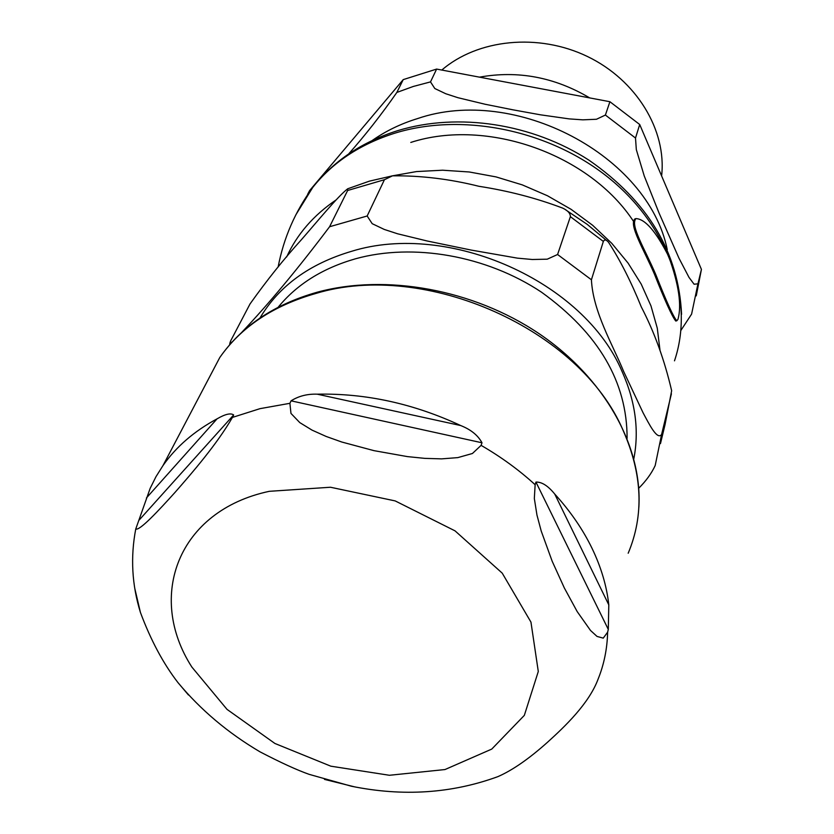 <?xml version="1.0" encoding="UTF-8"?>
<svg xmlns="http://www.w3.org/2000/svg" width="834" height="834" viewBox="0 0 834 834"><rect width="100%" height="100%" fill="white"/><g stroke="black" fill="none" stroke-linecap="round" stroke-linejoin="round"><path stroke-width="1.25" d="M677.938 319.38C681.899 305.411 678.824 284.457 668.722 256.518C656.16 231.696 645.255 219.061 636.008 218.591C629.712 225.117 645.016 249.157 655.837 274.709C666.522 301.835 673.518 317.181 676.812 320.767L677.938 319.38M676.812 320.767L675.749 321.017C672.027 316.378 664.896 300.688 654.356 273.948C643.817 249.439 628.45 224.607 634.945 218.883L636.008 218.591M278.181 307.214C296.841 284.373 322.622 268.225 355.513 258.78C413.226 242.788 486.368 255.475 541.527 292.202C598.666 333.402 627.189 382.118 627.095 438.33M660.476 443.594L665.052 424.569L671.651 390.719C664.542 360.163 654.429 332.245 641.315 306.964C631.13 281.798 620.225 260.281 608.611 242.402C606.328 239.577 604.577 239.243 603.347 241.422L570.383 216.673C570.373 213.379 567.798 210.522 562.669 208.104C536.377 198.127 508.469 190.861 478.924 186.295C449.807 179.008 421.003 175.526 392.522 175.828L384.432 179.706L347.632 190.496L347.695 188.797C338.02 196.115 316.545 222.386 301.168 239.973C284.019 258.832 266.963 280.151 250.023 303.951L230.591 341.012L229.903 343.108L232.165 341.95M603.347 241.422L591.421 279.776C592.974 311.77 612.813 344.859 623.655 371.474L643.066 412.767C649.019 423.828 657.192 440.56 661.602 434.472L671.412 393.804M384.432 179.706L367.158 215.996L372.193 223.679L384.286 229.444L397.578 233.781L427.123 240.984L471.241 250.085L517.424 258.144L532.269 259.499L547.24 259.186L557.581 254.506L570.383 216.673M241.61 332.516C268.6 304.056 297.926 268.788 329.586 226.733L347.632 190.496M661.602 434.472L655.19 465.539C651.542 473.389 646.058 480.947 638.74 488.224M324.499 779.404L354.825 786.91M497.856 776.642L497.877 776.642C512.368 770.324 528.85 758.919 547.333 742.416C564.826 726.612 588.971 703.604 598.082 679.168C604.035 664.458 607.225 648.789 607.632 632.172L603.243 638.135L597.029 636.425L590.514 630.462L577.18 611.572L564.368 588.022L552.181 561.251L541.214 531.029L536.96 515.058L534.333 498.503L535.136 484.721L535.949 482.083C541.798 481.844 548.063 485.836 554.735 494.051C570.404 511.294 582.83 529.392 592.036 548.324C601.147 567.256 606.735 586.104 608.799 604.879L608.299 629.43L607.632 632.172M481.989 442.781L481.103 445.366L472.43 453.498L457.803 457.616L441.634 458.867L424.798 458.366L407.409 456.605L373.934 450.641L341.742 442.01L326.157 436.453L312.031 430.115L299.802 422.619L290.972 413.424L289.898 403.312L291.066 400.831C298.676 396.035 307.402 393.825 317.243 394.18C365.751 393.158 413.581 403.614 460.733 425.559C470.897 429.593 477.976 435.327 481.989 442.781L291.066 400.831M233.656 414.957L232.425 417.417C217.059 444.105 191.914 473.118 174.994 492.425C158.554 510.637 139.445 531.195 135.775 528.954L150.172 488.349L155.989 476.673L163.026 465.508C176.235 446.69 194.249 431.136 217.069 418.835C225.201 414.102 230.726 412.809 233.656 414.957L139.195 520.02M134.837 588.658L140.425 612.458C150.798 640.251 163.297 663.603 177.892 682.504L188.442 694.983M589.721 97.922C554.641 77.166 517.893 70.244 479.487 77.155M436.62 69.076L609.904 101.717L605.39 115.05L596.477 119.262L582.841 119.835L569.174 118.887L540.442 114.811L512.649 109.765L485.19 104.271L457.908 97.693L445.752 93.742L434.816 88.529L430.511 81.899L436.62 69.076L403.229 79.616L396.848 92.438C381.472 114.539 365.396 135.045 348.633 153.967M639.709 124.516L701.425 269.392L697.943 283.821L694.096 284.227L688.999 277.388L678.959 258.165L659.079 213.087L644.255 175.995L636.321 149.64L635.508 138.037L639.709 124.516L609.904 101.717M696.244 295.872L701.425 269.392M307.631 194.343L309.591 190.611L403.229 79.616M661.612 175.911C666.825 130.24 636.446 80.033 587.376 56.472C538.368 32.797 477.663 39.125 441.801 70.056M697.943 283.821L691.594 314.116L680.94 330.347M674.487 360.83C694.253 302.481 670.359 228.996 611.061 179.758C551.837 130.521 463.683 112.048 395.222 133.054C360.288 144.063 332.787 162.192 312.74 187.442L295.914 214.713M336.112 199.91C313.553 215.235 297.06 234.25 286.635 256.966M660.017 350.374L657.275 328.169L650.989 305.932L641.21 284.092L628.075 263.085L611.802 243.361L592.682 225.316L571.102 209.334L547.469 195.761L522.272 184.877L496.032 176.902L469.292 171.981L442.593 170.209L416.479 171.575L391.459 176.016M634.08 222.24C590.243 154.217 486.973 117.75 410.787 142.437M591.421 279.776L557.581 254.506M367.158 215.996L329.586 226.733M633.83 458.731C639.303 430.532 635.435 401.561 622.216 371.839C584.342 281.402 448.64 221.146 351.698 251.274C309.508 263.763 278.931 286.01 259.968 318.025M608.299 629.43L535.949 482.083M608.799 604.879L554.735 494.051M460.733 425.559L317.243 394.18M217.069 418.835L146.398 498.002M481.103 445.366C500.984 456.855 518.998 469.969 535.136 484.721M232.425 417.417L259.989 408.66L289.898 403.312M269.299 491.32L330.472 487.244L395.191 500.921L455.041 530.862L502.235 573.156L530.956 622.122L538.295 671.495L524.336 715.364L491.758 749.088L444.97 769.553L389.405 775.276L330.837 766.185L274.928 743.48L227.025 709.38L191.851 667.044C146.471 596.456 177.819 510.752 269.299 491.32M204.393 386.788L219.79 357.505C241.151 326.97 273.198 305.619 315.919 293.443C425.069 260.229 580.255 329.201 623.186 430.573C642.472 474.358 644.14 515.245 628.19 553.234M667.263 249.647C648.237 155.364 514.912 85.068 417.573 118.574C400.789 123.745 385.704 131.032 372.318 140.435M430.511 81.899L413.268 86.465L396.848 92.438M635.508 138.037L605.39 115.05M681.566 314.345C678.678 252.452 647.83 201.077 589.033 160.222C532.384 123.588 458.45 112.225 397.974 130.563C362.258 141.749 333.85 160.712 312.74 187.442C295.173 211.492 283.633 238.024 278.118 267.057M347.695 188.786L369.472 181.124L392.522 175.828M565.681 209.876L587.219 224.367L606.86 240.755M229.903 343.108L229.621 344.817M497.877 776.642C451.611 793.52 402.78 796.71 351.385 786.222L309.185 774.359C297.133 770.126 280.766 762.63 260.052 751.861C227.911 732.909 200.525 709.786 177.892 682.504M135.765 528.954C130.365 557.185 131.928 585.009 140.425 612.458M163.026 465.508L219.79 357.505C241.641 326.219 274.105 304.452 317.181 292.213C385.84 273.562 473.159 289.346 538.754 333.454C604.264 377.677 642.493 446.002 638.865 507.281"/></g></svg>
